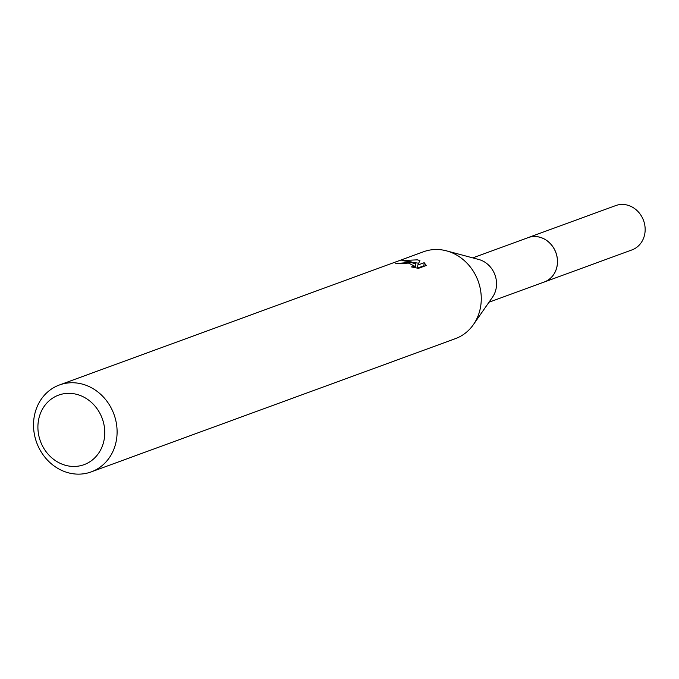 <?xml version="1.0" encoding="UTF-8"?>
<svg xmlns="http://www.w3.org/2000/svg" width="679" height="679" viewBox="0 0 679 679"><rect width="100%" height="100%" fill="white"/><g stroke="black" fill="none" stroke-linecap="round" stroke-linejoin="round"><path stroke-width="1.02" d="M527.04 238.032A23.629 21.015 69.9 0 1 528.041 237.633A23.604 20.99 69.9 0 1 538.311 236.886A23.604 20.99 69.9 0 1 557.238 258.232A23.604 20.99 69.9 0 1 544.252 281.997L488.999 302.214M527.337 237.922A23.612 21.007 69.9 0 1 538.328 236.869A23.612 21.007 69.9 0 1 557.315 258.648A23.612 21.007 69.9 0 1 543.556 282.252M59.413 384.985L423.586 251.739A46.274 41.156 69.9 0 1 443.735 250.212A46.274 41.156 69.9 0 1 446.476 250.848L478.805 259.497A23.604 20.99 69.9 0 1 492.564 297.096L473.441 324.562A46.274 41.156 69.9 0 1 455.388 338.651L91.207 471.897A46.274 41.156 69.9 0 1 71.057 473.424A46.274 41.156 69.9 0 1 33.95 431.572A46.274 41.156 69.9 0 1 59.413 384.985A46.274 41.156 69.9 0 1 79.562 383.457A46.274 41.156 69.9 0 1 116.669 425.309A46.274 41.156 69.9 0 1 91.207 471.897M446.476 250.848A46.274 41.156 69.9 0 1 473.441 324.562M410.634 262.332L415.582 263.834L411.567 261.984L401.934 260.549L417.39 259.853L419.919 260.524L417.823 265.039L424.18 262.714L426.276 265.481L418.442 268.349L411.33 266.898L413.435 266.66L414.165 265.947L408.529 263.096L400.177 263.579A46.274 41.156 -110.1 0 0 395.73 263.588L410.634 262.332M74.741 393.905A37.022 32.923 69.9 0 1 104.6 436.351A37.022 32.923 69.9 0 1 67.934 465.879A37.022 32.923 69.9 0 1 38.075 423.433A37.022 32.923 69.9 0 1 74.741 393.905M414.131 266.338L415.302 266.864L415.582 263.834M424.35 266.185L423.883 265.778M424.18 262.714L423.891 265.778L417.534 268.103L417.823 265.039M418.637 263.223L412.577 262.374M544.286 282.014A23.629 21.015 69.9 0 0 557.391 263.944A23.629 21.015 69.9 0 0 528.041 237.633L615.743 205.576A23.604 20.99 69.9 0 1 645.05 231.862A23.604 20.99 69.9 0 1 631.962 249.906L544.286 282.014A23.629 21.015 69.9 0 1 543.259 282.362M414.165 265.947L414.02 267.501M528.041 237.667L472.779 257.884"/></g></svg>
